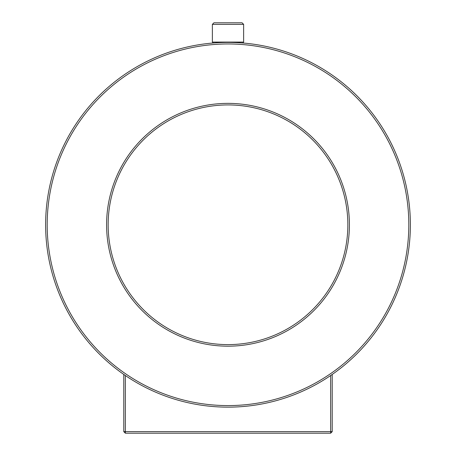 <?xml version="1.0" encoding="UTF-8"?>
<svg xmlns="http://www.w3.org/2000/svg" width="456" height="456" viewBox="0 0 456 456"><rect width="100%" height="100%" fill="white"/><g stroke="black" fill="none" stroke-linecap="round" stroke-linejoin="round"><path stroke-width="0.68" d="M212.371 24.362L213.932 22.8L242.068 22.8L243.629 24.362L212.371 24.362L212.371 42.077L243.629 42.077L242.723 42.989M349.41 224.768A121.41 121.41 0 0 1 228 346.178A121.41 121.41 0 0 1 106.59 224.768A121.41 121.41 0 0 1 228 103.364A121.41 121.41 0 0 1 349.41 224.768M108.152 224.768A119.848 119.848 0 0 0 228 344.616A119.848 119.848 0 0 0 347.848 224.768A119.848 119.848 0 0 0 228 104.926A119.848 119.848 0 0 0 108.152 224.768M408.81 224.768A180.81 180.81 0 0 0 228 43.958A180.81 180.81 0 0 0 47.19 224.768A180.81 180.81 0 0 0 228 405.583A180.81 180.81 0 0 0 408.81 224.768M45.623 224.768A182.377 182.377 0 0 1 228 42.397A182.377 182.377 0 0 1 410.377 224.768A182.377 182.377 0 0 1 228 407.145A182.377 182.377 0 0 1 45.623 224.768M125.349 375.516L125.349 431.638L330.651 431.638L330.651 375.516M332.213 374.439L332.213 431.638L330.651 431.638L330.651 433.2L125.349 433.2L123.787 431.638L123.787 374.439M125.349 433.2L125.349 431.638L123.787 431.638M332.213 431.638L330.651 433.2M243.629 24.362L243.629 42.077M213.277 42.989L212.371 42.077"/></g></svg>
